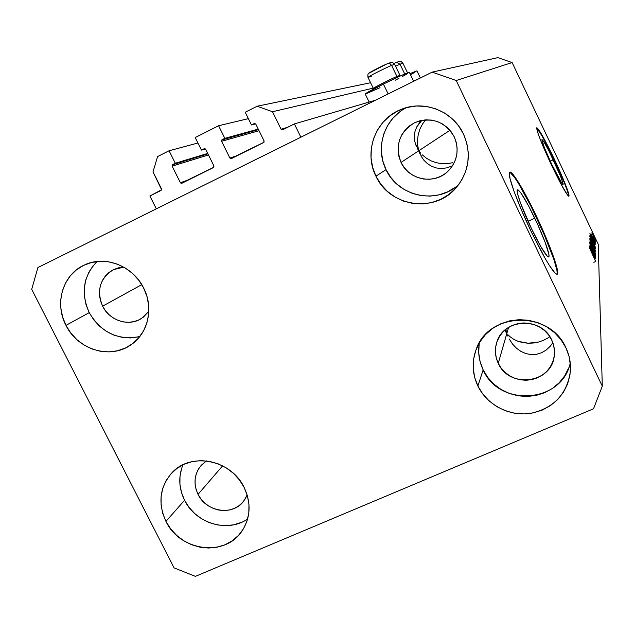 <?xml version="1.0" encoding="UTF-8"?>
<svg xmlns="http://www.w3.org/2000/svg" width="634" height="634" viewBox="0 0 634 634"><rect width="100%" height="100%" fill="white"/><g stroke="black" fill="none" stroke-linecap="round" stroke-linejoin="round"><path stroke-width="0.95" d="M375.542 100.196L294.382 123.923L300.881 137.198L156.329 208.84L149.893 195.993L161.599 189.772L153 171.862L157.581 156.582L169.08 150.765L175.293 163.239L172.599 164.594L207.928 153.84L172.258 164.864L172.131 166.132L180.397 182.719L189.384 179.533L180.397 182.719L181.047 183.305L213.816 167.265L213.951 165.997L205.67 149.283L204.576 148.625L201.43 150.107L195.209 137.554L218.595 125.73L224.832 138.339L222.082 139.726L258.49 129.605L221.742 139.995L221.599 141.279L229.896 158.048L237.869 155.378L229.896 158.048L230.554 158.643L263.95 142.285L264.101 141.002L255.787 124.105L254.678 123.44L251.476 124.953L245.231 112.258L257.127 106.243L272.501 111.735L281.084 129.241L287.622 127.299L281.084 129.241L282.193 129.907L294.382 123.923L375.542 100.196M282.629 129.788L281.084 129.241L272.501 111.735L373.204 88.142L272.501 111.735L257.127 106.243L370.589 82.737L257.127 106.243L245.231 112.258L251.476 124.953L255.637 123.876L251.476 124.953L254.464 123.472L255.787 124.105L264.101 141.002L263.601 142.563L231.283 158.651L229.896 158.048L221.599 141.279L222.082 139.726L224.832 138.339L258.244 129.106L224.832 138.339L218.595 125.73L195.209 137.554L201.43 150.107L205.424 148.95L201.43 150.107L204.33 148.665L205.67 149.283L213.951 165.997L213.476 167.535L181.784 183.313L180.397 182.719L172.131 166.132L172.599 164.594L175.293 163.239L207.714 153.412L175.293 163.239L169.08 150.765L197.911 143.007L169.08 150.765L157.581 156.582L153 171.862L161.519 188.9L161.06 190.422L149.893 195.993L156.329 208.84L300.881 137.198L294.382 123.923L282.629 129.788M254.702 123.44L254.25 123.551L254.702 123.44M259.044 130.723L221.599 141.279L259.044 130.723M248.369 118.645L218.595 125.73L248.369 118.645M208.475 154.942L172.131 166.132L208.475 154.942M534.763 218.199C543.734 236.878 550.78 256.31 548.672 256.928C546.183 256.437 540.445 247.006 531.458 228.628L520.514 203.046L517.685 194.218L517.273 189.994L517.986 189.804L521.061 193.18L528.724 206.177L537.743 224.602L545.272 242.656L548.909 254.583L548.973 256.405L548.434 256.968L547.293 256.231L540.754 246.563L531.458 228.628C522.178 209.331 515.339 190.113 517.487 189.764C520.157 190.549 525.919 200.035 534.763 218.199L528.051 221.29L534.763 218.199M553.284 159.792C559.988 174.184 563.246 182.465 563.071 184.621C561.716 183.979 557.952 177.266 551.794 164.499L544.4 147.722L541.911 139.67L544.21 142.357L549.234 151.534L560.48 176.078L563.063 183.503L562.849 184.573L562.136 183.82L551.794 164.499C545.01 149.901 541.737 141.604 541.983 139.599C543.417 140.391 547.19 147.128 553.284 159.792L550.257 161.21L553.284 159.792M568.643 196.175C568.27 191.761 563.277 179.24 553.656 158.627L553.989 158.468C562.913 177.219 570.323 195.89 568.864 196.191C566.836 195.264 561.13 185.073 551.739 165.617L540.414 139.916L537.355 131.46L536.721 127.822L540.279 132.07L547.887 146.018L557.032 164.991L564.854 183.028L568.833 194.376L569.007 195.906L568.571 196.136L567.517 195.05L561.122 184.32L551.739 165.617C541.396 143.347 536.412 130.723 536.8 127.743C539.019 129.011 544.749 139.25 553.989 158.468L553.656 158.627C544.971 140.534 539.312 130.303 536.673 127.925L542.133 135.993L553.656 158.627L564.514 183.186L567.707 191.793L568.666 196.065M556.89 274.34C559.362 271.986 548.695 243.036 535.564 215.679L536.055 215.449C549.567 243.599 560.385 273.238 557.199 274.276C553.498 273.642 544.788 259.314 531.07 231.291L521.663 210.52L514.245 191.936L510.005 178.582L509.498 172.408L510.647 172.258L515.402 177.631L527.005 197.388L540.517 225.038L551.873 252.189L557.508 270.449L557.682 273.341L556.929 274.34L555.257 273.357L549.377 265.488L545.375 258.846L531.07 231.291C516.845 201.707 506.518 172.575 509.776 172.139C512.217 170.57 524.358 190.802 536.055 215.449L535.564 215.679C522.741 189.249 514.071 174.802 509.562 172.321M507.945 336.21L504.941 330.084L507.945 336.21M512.462 343.969L509.237 338.952L512.462 343.969L516.433 348.193L512.462 343.969M520.997 351.458L516.433 348.193L520.997 351.458L525.982 353.629L520.997 351.458M531.197 354.604L525.982 353.629L531.197 354.604L536.419 354.327L531.197 354.604M541.46 352.813L536.419 354.327L541.46 352.813L546.096 350.119L541.46 352.813M550.146 346.346L546.096 350.119L550.146 346.346L552.832 342.685L550.146 346.346M419.542 122.719L421.864 120.333L416.752 126.911L419.542 122.719M414.985 131.547L416.752 126.911L414.985 131.547L414.319 136.445L414.985 131.547M414.755 141.406L414.319 136.445L414.755 141.406L416.276 146.24L414.755 141.406M417.41 148.546L418.789 150.757L417.41 148.546M415.254 143.427L422.474 158.389L418.789 150.757L419.708 153.309L418.789 150.757L449.974 130.279L418.789 150.757L417.663 145.376L417.497 139.789L418.297 134.218L420.017 128.853L422.593 123.907L425.652 119.858L422.593 123.907L420.017 128.853L418.297 134.218L417.497 139.789L417.663 145.376L418.789 150.757L401.045 162.415L418.789 150.757L420.397 152.849L418.789 150.757L415.254 143.427M420.857 155.734L423.781 160.109L420.857 155.734M427.467 163.707L423.781 160.109L427.467 163.707L431.778 166.377L427.467 163.707M436.549 168.002L431.778 166.377L436.549 168.002L441.597 168.517L436.549 168.002M446.708 167.875L441.597 168.517L446.708 167.875L451.693 166.116L446.708 167.875M452.605 165.656L451.693 166.116L452.605 165.656M505.195 329.87L506.875 333.349L508.595 327.39L506.875 333.349L505.805 329.363L506.875 333.349L498.245 363.306L506.875 333.349L505.195 329.87M454.221 136.801C459.571 149.886 457.415 161.456 447.731 171.521C434.076 184.962 408.875 179.961 401.045 162.415L399.024 156.963L398.097 151.217L398.295 145.408L399.61 139.757L402.004 134.471L405.38 129.764L409.612 125.809L414.541 122.766L419.977 120.753L425.715 119.85L431.532 120.103L437.198 121.49L442.492 123.971L447.216 127.442L451.17 131.777L454.221 136.801L456.226 142.317L457.13 148.11L456.892 153.951L455.513 159.625L453.064 164.903L449.633 169.587L445.369 173.494L440.416 176.482L434.987 178.431L429.273 179.279L423.504 178.994L417.893 177.583L412.655 175.111L407.987 171.663L404.064 167.376L401.045 162.415C394.768 145.495 399.254 132.284 414.485 122.79C431.437 116.513 444.688 121.181 454.221 136.801M148.832 311.254L141.366 318.537C128.789 326.867 109.555 320.685 102.605 306.182L141.77 284.634L102.605 306.182L100.584 301.087L99.538 295.745L99.514 290.356L100.521 285.142L102.51 280.283L105.41 275.972L109.119 272.374L113.486 269.64L118.36 267.865L123.757 267.128L113.47 269.648C99.934 278.175 96.313 290.356 102.605 306.182L105.529 310.842L109.246 314.884L113.605 318.157L118.455 320.542L123.606 321.945L128.853 322.31L134.02 321.62L138.886 319.901L143.276 317.214L148.832 311.262M247.157 494.94L243.86 500.908C233.233 516.179 206.312 512.232 198.038 494.361L222.621 465.839L198.038 494.361L196.08 489.4L195.098 484.225L195.145 479.042L196.207 474.034L198.26 469.398L201.216 465.316L206.518 460.918L201.35 465.166C194.242 473.804 193.14 483.536 198.038 494.361L200.907 498.926L204.576 502.913L208.903 506.178L213.721 508.603L218.857 510.077L224.111 510.56L229.278 510.021L234.176 508.492L238.598 506.011L242.386 502.675L245.39 498.625L247.157 494.94M551.691 339.975C554.092 345.062 554.948 350.356 554.267 355.84C551.937 383.404 509.062 388.864 498.245 363.306L496.295 358.004L495.439 352.456L495.701 346.869L497.088 341.457L499.537 336.432L502.968 331.978L507.24 328.277L512.201 325.472L517.661 323.673L523.407 322.952L529.216 323.332L534.866 324.814L540.128 327.334L544.804 330.797L548.711 335.061L551.691 339.975L553.64 345.332L554.473 350.935L554.156 356.562L552.721 361.982L550.209 367.007L546.73 371.429L542.411 375.082L537.434 377.832L531.981 379.584L526.26 380.257L520.498 379.837L514.911 378.339L509.704 375.827L505.076 372.388L501.209 368.164L498.245 363.306C495.067 356.498 494.56 349.556 496.739 342.471C503.182 318.411 541.705 316.461 551.691 339.975M479.352 342.788C477.759 352.155 479.027 361.19 483.163 369.891L477.877 386.019C472.267 373.973 471.688 361.8 476.134 349.493C488.378 311.666 549.829 310.01 565.924 347.804L560.995 339.689L554.536 332.628L546.801 326.906L538.092 322.738L528.756 320.297L519.167 319.663L509.688 320.859L500.694 323.839L492.531 328.467L485.509 334.57L479.89 341.892L475.888 350.158L473.638 359.042L473.226 368.211L474.66 377.317L477.877 386.019L482.759 393.983L489.115 400.926L496.707 406.576L505.258 410.721L514.436 413.209L523.906 413.939L533.313 412.877L542.292 410.055L550.502 405.57L557.627 399.594L563.388 392.351L567.549 384.101L569.95 375.169L570.481 365.905L569.126 356.657L565.924 347.804C569.506 355.397 570.988 363.29 570.386 371.508C566.867 394.372 553.577 408.328 530.507 413.384C509.364 416.617 487.047 404.967 477.877 386.019L483.163 369.891C499.22 407.654 562.089 403.176 570.259 362.949M182.98 464.785C178.249 476.459 178.772 488.283 184.565 500.25L165.95 521.402C157.7 503.19 159.705 486.983 171.965 472.766C190.779 451.717 231.275 459.745 244.153 487.459L239.39 479.867L233.288 473.218L226.084 467.789L218.056 463.795L209.529 461.37L200.835 460.625L192.308 461.576L184.288 464.183L177.076 468.336L170.95 473.86L166.14 480.548L162.819 488.14L161.115 496.335L161.084 504.822L162.716 513.286L165.95 521.402L170.665 528.867L176.672 535.405L183.757 540.762L191.642 544.749L200.043 547.205L208.641 548.03L217.105 547.197L225.125 544.725L232.385 540.707L238.598 535.286L243.535 528.669L246.991 521.093L248.821 512.866L248.956 504.292L247.379 495.709L244.153 487.459C251.421 503.261 250.612 517.93 241.72 531.451C224.729 557.318 179.747 551.081 165.95 521.402L184.565 500.25C195.637 523.47 227.844 533.146 247.64 518.953M97.057 261.493C83.236 276.083 80.629 293.13 89.22 312.633L65.968 325.377C54.128 303.314 62.94 274.126 84.679 264.869C105.085 255.066 133.045 265.939 143.625 287.987L138.775 280.22L132.585 273.484L125.31 268.039L117.242 264.101L108.691 261.818L99.99 261.279L91.486 262.492L83.506 265.416L76.357 269.925L70.311 275.838L65.595 282.923L62.386 290.895L60.793 299.462L60.88 308.282L62.623 317.032L65.968 325.377L70.77 333.008L76.865 339.634L84.013 345.015L91.946 348.946L100.362 351.268L108.961 351.894L117.409 350.8L125.389 348.018L132.585 343.644L138.719 337.843L143.561 330.829L146.914 322.872L148.633 314.266L148.657 305.35L146.961 296.474L143.625 287.987C154.125 308.053 148.079 333.856 130.564 345.086C109.999 359.613 77.61 349.596 65.968 325.377L89.22 312.633C101.218 332.723 118.075 340.696 139.797 336.543M406.703 107.558C384.426 118.249 374.829 147.69 386.043 169.643L375.922 176.157C363.29 151.677 375.748 118.629 401.71 109.191C424.439 99.831 453.112 111.251 463.486 134.004L458.453 125.69L451.899 118.518L444.093 112.773L435.328 108.683L425.961 106.393L416.356 106.005L406.885 107.511L397.93 110.855L389.823 115.895L382.881 122.433L377.357 130.2L373.458 138.909L371.326 148.213L371.041 157.763L372.586 167.194L375.922 176.157L380.907 184.312L387.35 191.357L395.014 197.023L403.62 201.105L412.837 203.443L422.315 203.942L431.706 202.579L440.654 199.401L448.809 194.519L455.862 188.108L461.528 180.405L465.586 171.719L467.876 162.359L468.288 152.707L466.806 143.125L463.486 134.004C471.815 153.864 469.215 171.965 455.688 188.298C434.076 213.579 389.419 206.518 375.922 176.157L386.043 169.643C398.263 196.92 437.317 204.988 458.929 184.335M413.653 81.303L409.342 72.339C407.242 72.688 398.588 76.595 383.396 84.068L388.159 93.935L383.396 84.068L365.216 93.967L369.131 102.066M422.204 154.799L426.381 158.207L422.204 154.799M431.144 160.877L426.381 158.207L431.144 160.877L436.327 162.708L431.144 160.877M441.724 163.643L436.327 162.708L441.724 163.643L447.152 163.659L441.724 163.643M452.407 162.748L447.152 163.659L452.407 162.748M508.278 335.037L509.887 336.591L508.278 335.037M513.683 339.285L509.887 336.591L513.683 339.285L518.105 341.33L513.683 339.285M522.995 342.653L518.105 341.33L528.162 343.224L522.995 342.653M533.424 343.018L528.162 343.224L538.583 342.043L533.424 343.018M543.465 340.347L538.583 342.043L543.465 340.347L547.887 337.977L543.465 340.347M549.805 336.622L547.887 337.977L549.805 336.622M593.511 408.787L195.407 576.369L174.057 567.874L31.7 289.334L37.913 267.532L432.182 72.125L497.88 57.631L432.182 72.125L456.218 80.51L602.3 386.154L593.511 408.787L195.407 576.369L174.057 567.874L31.7 289.334L37.913 267.532L432.182 72.125L456.218 80.51L512.121 62.56L456.218 80.51L602.3 386.154L599.122 275.275L602.3 386.154L593.511 408.787M598.234 244.248L512.121 62.56L497.88 57.631L512.121 62.56L598.234 244.248L598.876 266.843L598.234 244.248M599.122 275.275L598.876 266.843L599.122 275.275M590.951 248.647L595.548 258.561L589.771 246.396L594.367 254.9L589.794 245.033L595.524 257.119L590.951 248.647L595.524 257.119L589.794 245.033L594.367 254.9L589.771 246.396L595.54 258.323L590.951 248.647M593.915 251.262L595.548 255.256L594.407 253.648L593.582 251.738L594.89 254.076L594.145 251.975L589.763 243.099L593.915 251.262L589.739 243.171L593.931 251.524L594.89 254.068L593.654 252.118L595.548 255.526L593.915 251.262M589.842 240.975L595.477 253.743L589.818 242.457L594.811 252.245L589.842 240.975L594.811 252.245L589.818 242.457L595.477 253.743L589.842 240.975M595.516 251.967L589.794 239.803L595.516 251.967M595.469 248.473L589.834 236.506L595.469 248.473M593.733 241.926L589.929 233.471L595.334 244.256L589.929 233.471L593.733 241.926M594.502 237.259L595.263 239.042L594.502 237.259M593.305 235.19L595.334 240.032L592.005 233.367L595.286 240.017L593.305 235.19M594.526 239.081L595.286 240.872L594.526 239.081M593.289 237.219L595.294 241.657L593.289 237.219M594.541 240.421L595.31 242.236L594.541 240.421M594.121 240.04L595.366 243.036L594.629 241.998L591.364 234.596L594.137 241.007L595.389 243.171L594.121 240.04M592.608 240.072L595.381 247.244L589.905 235.689L590.088 235.143L592.227 239.264L590.016 235.056L589.905 235.689L595.381 247.244L592.608 240.072M593.789 245.992L595.429 250.699L589.866 238.963L589.905 238.257L590.444 239.081L593.789 245.992L589.897 238.257L595.429 250.699L593.789 245.992M593.836 256.413L589.763 247.339L595.548 258.823L593.828 255.629L593.836 256.413L593.828 255.629L595.548 258.823L589.763 247.339L593.836 256.413M595.659 261.446L589.747 248.48L595.659 261.446M593.353 236.117L591.918 232.733L593.353 236.117M593.099 240.524L590.492 234.754L593.099 240.524M594.74 245.683L590.579 236.395L594.74 245.683M592.727 243.282L590.476 237.877L594.827 247.117L592.647 243.321L594.724 247.109L594.098 245.128L590.531 237.901L592.727 243.282M592.18 243.63L590.547 239.66L592.18 243.63M594.779 249.114L592.853 244.51L594.779 249.114M592.735 246.705L590.452 241.197L594.866 250.596L592.647 246.745L594.763 250.581L594.129 248.56L590.5 241.221L592.735 246.705M593.155 254.908L590.294 248.75L593.155 254.908M590.492 234.754L590.753 235.317L590.492 234.754M590.365 248.718L590.642 249.328L590.365 248.718M410.491 74.717L414.953 72.26M416.974 70.857L409.96 73.615L416.966 70.857L420.382 77.966M395.236 80.217L398.913 78.331M402.297 76.555L407.305 73.782M409.326 72.411L400.157 76.032L383.396 84.068C371.881 89.846 365.818 93.15 365.224 93.99M365.62 93.967L380.028 87.674M399.372 112.163L392.739 118.4L387.461 125.809L383.736 134.115L381.692 142.991L381.399 152.097L382.873 161.099L386.043 169.643L390.782 177.417L396.932 184.137L404.238 189.534L412.441 193.425L421.238 195.644L430.28 196.112L439.243 194.804L447.778 191.761L455.561 187.093M93.531 265.21L88.99 271.994L85.891 279.634L84.338 287.828L84.393 296.276L86.042 304.645L89.22 312.633L93.808 319.924L99.625 326.264L106.457 331.4L114.057 335.148L122.124 337.359L130.366 337.946L138.458 336.884M181.641 468.36L179.985 476.221L179.929 484.36L181.482 492.475L184.565 500.25L189.059 507.398L194.804 513.643L201.588 518.77L209.141 522.567L217.185 524.897L225.419 525.665L233.542 524.841L241.229 522.448M479.138 344.119L478.733 352.884L480.096 361.586L483.163 369.891L487.815 377.499L493.878 384.117L501.122 389.506L509.276 393.452L518.033 395.806L527.068 396.488L536.047 395.45L544.614 392.731L552.444 388.436L559.243 382.706L564.736 375.772L568.706 367.886M557.167 273.571L557.001 270.678L554.029 259.869L544.241 234.802L531.007 206.351L518.311 183.107M514.903 177.869L510.14 172.496M376.509 87.254L373.331 88.411C372.451 88.277 389.641 79.543 396.924 76.445L396.678 77.641L396.924 76.445C389.498 79.607 371.999 88.506 373.347 88.427L374.234 88.728M371.255 76.381L368.124 77.308C368.861 76.286 384.798 68.195 391.606 65.397L389.973 63.638L387.762 63.574L389.973 63.638L391.606 65.397C384.267 68.409 367.102 77.213 368.037 77.459C367.593 74.836 367.95 73.385 369.115 73.108C369.257 72.522 381.771 66.031 387.945 63.487C392.882 62.283 391.408 61.229 394.673 64.375L391.606 65.397L396.924 76.445L391.606 65.397L394.411 64.367M396.924 76.445L399.959 75.351L396.924 76.445M386.312 64.2L369.622 72.831M369.67 72.926L370.922 72.553M390.092 62.774L388.896 63.123M395.553 66.19L400.022 64.192L396.519 62.37L400.022 64.192L395.553 66.19M404.738 73.996L400.022 64.192L404.738 73.996M394.031 63.455L396.504 62.37C401.116 61.268 399.745 60.151 402.907 63.218L400.022 64.192L402.661 63.218M394.95 63.051L394.031 63.463M398.532 61.807L397.407 62.021M554.267 355.84L554.346 355.143M570.473 370.264L570.386 371.508M595.651 261.509L593.844 262.31M402.487 108.897L401.71 109.191M368.037 77.459L373.331 88.411M394.673 64.375L399.959 75.351L399.65 76.27M402.907 63.218L407.535 72.839"/></g></svg>
